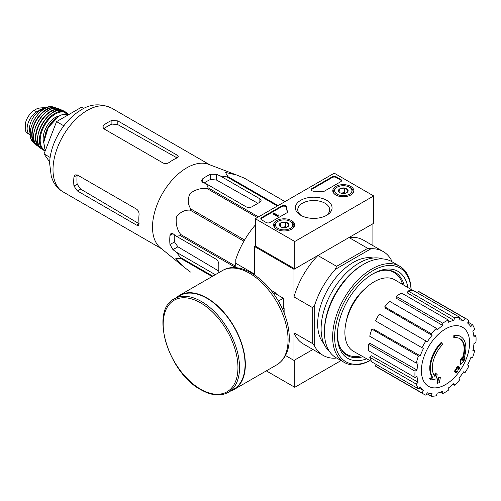 <?xml version="1.0" encoding="UTF-8"?>
<svg xmlns="http://www.w3.org/2000/svg" width="501" height="501" viewBox="0 0 501 501"><rect width="100%" height="100%" fill="white"/><g stroke="black" fill="none" stroke-linecap="round" stroke-linejoin="round"><path stroke-width="0.75" d="M183.648 266.776L160.389 247.82A48.403 27.95 -60 0 1 152.705 231.262A48.403 27.95 -60 0 1 170.54 181.907A48.403 27.95 -60 0 1 208.585 164.341L236.622 175.012L225.456 172.419L227.911 176.646A54.127 31.25 -60 0 0 226.991 176.891L220.29 175.951L216.457 174.329L210.539 174.279A52.091 30.073 120 0 0 202.642 178.832L201.421 180.742L202.642 182.301L206.481 183.923L208.103 187.794A54.127 31.25 -60 0 0 207.182 188.614C201.033 187.894 195.302 189.541 190.004 193.555C187.487 199.179 187.756 204.314 190.825 208.961A54.127 31.25 -60 0 0 190.148 210.132C184.656 209.787 180.078 212.098 176.421 217.065C175.544 223.634 176.972 229.439 180.704 234.474A54.127 31.25 -60 0 0 180.46 235.677L176.296 236.203L172.97 233.698L171.004 233.416L169.971 235.432A52.091 30.073 120 0 0 169.971 244.544L172.97 249.642L176.296 252.153L180.46 257.489A54.127 31.25 -60 0 0 180.704 258.41L175.813 258.384L183.648 266.776L190.148 271.843A54.127 31.25 -60 0 0 190.486 272.043L190.148 271.843M284.975 201.609L244.269 178.105L236.622 175.012M244.269 178.105A54.127 31.25 -60 0 1 244.607 178.293L284.981 201.602M218.824 272.657L218.824 264.177A4.183 2.417 -120 0 0 215.862 259.048L176.296 236.203M176.296 252.153L215.317 274.68M218.824 271.079L177.905 246.799L174.48 241.939A45.754 26.415 120 0 1 174.329 234.719M234.606 267.697L234.606 266.939A54.127 31.25 -60 0 1 234.85 265.73L235.789 263.319M277.391 205.986L226.991 176.891M278.061 205.598L227.911 176.646M258.497 216.895L208.103 187.794M257.332 217.566L207.182 188.614M212.105 276.533L180.704 258.41M212.775 276.145L180.46 257.489M234.606 266.939L180.46 235.677M234.85 265.73L180.704 234.474M243.931 241.181L190.148 210.132M244.607 240.01L190.825 208.961M206.481 183.923L246.047 206.769A4.183 2.417 0 0 0 251.965 206.769L259.856 202.216A4.183 2.417 0 0 0 261.084 200.506A4.183 2.417 0 0 0 259.856 198.797L220.29 175.951M204.208 182.965A45.754 26.415 120 0 1 210.539 179.49L216.457 180.022L257.94 203.318M454.344 337.724L453.756 337.38A97.645 71.656 -100.2 0 0 453.868 335.125L454.457 335.47A25.113 14.498 -60 0 1 460.663 336.534A25.113 14.498 -60 0 1 463.099 360.614A96.167 64.322 -9.5 0 0 465.022 358.372A93.681 75.438 103.8 0 1 463.769 361.277A95.747 64.04 170.5 0 1 460.72 364.596A96.574 45.228 -128 0 0 460.72 361.102A95.572 76.966 -76.2 0 0 461.953 358.253A96.217 45.059 52 0 1 462.041 360.933A22.877 13.208 -60 0 0 459.943 338.701A22.877 13.208 -60 0 0 454.344 337.724A97.645 71.656 -100.2 0 0 454.457 335.47M453.868 335.125A25.113 14.498 -60 0 1 460.068 336.196L460.663 336.534M459.649 338.538A22.877 13.208 -60 0 1 461.997 359.23M460.72 364.596L460.131 364.258A96.574 45.228 -128 0 0 460.131 360.758A95.572 76.966 -76.2 0 0 461.365 357.908L461.953 358.253M460.131 360.758L460.72 361.102M463.82 358.766A96.167 64.322 -9.5 0 0 464.433 358.033L465.022 358.372M431.467 379.927L430.879 379.583A93.681 12.625 -144.5 0 0 429.514 378.186A96.167 45.04 8 0 0 432.526 377.579A25.113 14.498 -60 0 1 441.162 342.465L441.757 342.803A97.645 34.951 45.7 0 1 442.671 344.463A22.877 13.208 -60 0 0 434.974 376.558A96.217 64.353 -110.5 0 0 435.864 373.314A95.572 12.882 35.5 0 1 437.198 374.679A96.574 64.591 69.5 0 1 435.901 378.925A95.747 44.839 -172 0 1 431.467 379.927A93.681 12.625 -144.5 0 0 430.108 378.531A96.167 45.04 8 0 0 433.115 377.923A25.113 14.498 -60 0 1 441.757 342.803M432.526 377.579L433.115 377.923M429.514 378.186L430.108 378.531M434.473 375.907A96.217 64.353 -110.5 0 0 435.275 372.969L435.864 373.314M437.492 383.359L436.897 383.021A96.605 55.774 -120 0 0 437.968 377.942L438.563 378.286A96.154 55.517 0 0 0 440.36 377.497A96.906 55.949 60 0 1 439.289 382.576A94.658 54.647 180 0 1 437.492 383.359A96.605 55.774 -120 0 0 438.563 378.286M437.968 377.942A96.154 55.517 0 0 0 439.765 377.159L440.36 377.497M455.177 372.162L454.582 371.817A97.175 56.106 -120 0 0 454.927 370.189A95.704 55.254 0 0 0 456.411 369.112A96.906 55.949 -120 0 0 456.73 367.365L457.325 367.703A96.154 55.517 0 0 0 458.684 366.669A96.605 55.774 60 0 1 458.365 368.417A95.704 55.254 0 0 0 459.768 367.289A96.23 55.555 60 0 1 459.423 368.918A95.228 54.978 180 0 1 458.02 370.045A96.605 55.774 60 0 1 457.613 371.742A94.658 54.647 180 0 1 456.254 372.782A96.906 55.949 -120 0 0 456.661 371.078A95.228 54.978 180 0 1 455.177 372.162A97.175 56.106 -120 0 0 455.515 370.533A95.704 55.254 0 0 0 457.006 369.456A96.906 55.949 -120 0 0 457.325 367.703M456.73 367.365A96.154 55.517 0 0 0 458.096 366.325L458.684 366.669M456.411 369.112L457.006 369.456M454.927 370.189L455.515 370.533M455.854 371.673A96.906 55.949 -120 0 1 455.666 372.437L456.254 372.782M458.547 367.465A95.704 55.254 0 0 0 459.173 366.951L459.768 367.289M346.416 320.746A34.738 20.053 -60 0 1 364.753 288.983M373.69 195.947L294.776 241.507L255.316 218.73L334.23 173.171L373.69 195.947L373.69 223.283L294.776 268.843L255.316 246.066L254.527 246.523L293.987 269.3L317.878 255.51A59.982 34.632 120 0 0 293.987 296.886L293.987 269.3M335.307 358.202L336.121 357.733L335.307 358.202A59.982 34.632 120 0 1 323.176 355.416A59.982 34.632 120 0 1 314.697 346.31L314.697 305.053A59.982 34.632 120 0 1 335.307 269.363L336.616 266.325L317.878 255.51M336.616 266.325L367.747 248.352L349.009 237.537L372.901 223.74L372.901 245.596M255.316 225.024A59.982 34.632 120 0 0 235.789 259.493L235.789 263.288L254.527 274.11L254.527 246.523M285.507 355.522L293.987 360.419L312.912 349.491L294.776 359.962L294.776 387.298L341.049 360.582M276.27 293.799A13.571 7.834 60 0 1 277.379 294.795M283.334 305.109A13.571 7.834 60 0 1 283.641 306.568M314.697 346.31L312.724 343.655L312.724 307.708L293.987 296.886M235.789 267.759L235.789 263.288M293.987 360.419L293.987 332.833A59.982 34.632 120 0 0 303.449 344.03L323.176 355.416M312.724 343.655L293.987 332.833M323.809 343.486A50.219 28.995 -60 0 1 328.061 288.971A50.219 28.995 -60 0 1 373.139 258.034M391.638 261.572L391.638 260.633A59.982 34.632 120 0 0 383.159 251.521A59.982 34.632 120 0 0 371.034 248.734L335.307 269.363M367.747 248.352L371.034 248.734M383.159 251.521L363.432 240.136A59.982 34.632 120 0 0 349.009 237.537M312.724 307.708L314.697 305.053M361.34 355.76A47.288 27.305 -60 0 1 346.686 354.332A47.288 27.305 -60 0 1 340.26 347.619M384.95 270.214A47.288 27.305 -60 0 1 393.98 272.425A47.288 27.305 -60 0 1 402.541 284.399M346.686 354.332L344.713 353.192A47.288 27.305 -60 0 1 343.523 352.435M390.749 270.634A47.288 27.305 -60 0 1 392.007 271.285L393.98 272.425M347.913 354.971A47.651 27.511 -60 0 1 344.776 353.643M392.427 271.116A47.651 27.511 -60 0 1 395.145 273.17M445.495 384.599A34.074 19.671 -60 0 1 421.404 370.684A34.074 19.671 -60 0 1 445.495 328.95A34.074 19.671 -60 0 1 469.594 342.866A34.074 19.671 -60 0 1 445.495 384.599M442.734 323.208L442.734 325.493L396.178 298.164L396.178 296.323L442.734 323.208A43.243 24.969 120 0 1 448.257 320.014L448.257 322.306A40.456 23.359 -60 0 1 453.843 320.364L407.432 292.985L408.039 290.931L454.601 317.809L453.843 320.364M436.396 328.324A43.243 24.969 120 0 0 431.292 333.71L384.73 306.831A43.243 24.969 120 0 1 389.834 301.439L436.396 328.324L437.154 329.996A40.456 23.359 -60 0 1 442.734 325.493M431.292 333.71L432.05 335.382L385.344 308.178L384.73 306.831M425.919 340.962A43.243 24.969 120 0 0 422.011 347.725L375.449 320.847A43.243 24.969 120 0 1 379.357 314.077L427.315 341.77A40.456 23.359 -60 0 1 432.05 335.382M422.011 347.725L376.577 321.498M420.251 355.823L418.416 356.004L371.861 329.126L373.333 328.982L420.251 355.823A40.456 23.359 -60 0 1 423.414 348.533M418.416 356.004A43.243 24.969 120 0 0 416.306 363.119L418.135 362.937A40.456 23.359 -60 0 0 417.026 370.026L415.041 371.166A43.243 24.969 120 0 0 415.041 377.547L417.026 376.401A40.456 23.359 -60 0 0 418.135 382.207L416.306 384.142A43.243 24.969 120 0 0 418.416 388.814L420.251 386.878A40.456 23.359 -60 0 0 423.414 390.517L422.011 392.947A43.243 24.969 120 0 0 423.877 394.224A43.243 24.969 120 0 0 425.919 395.201L427.315 392.771A40.456 23.359 -60 0 0 432.05 393.692L431.292 396.241A43.243 24.969 120 0 0 436.396 395.74L437.154 393.185A40.456 23.359 -60 0 0 442.734 391.243L442.734 393.535A43.243 24.969 120 0 0 448.257 390.348L448.257 388.056A40.456 23.359 -60 0 0 453.843 383.553L454.601 385.225A43.243 24.969 120 0 0 459.705 379.839L458.941 378.167A40.456 23.359 -60 0 0 463.675 371.78L465.078 372.587A43.243 24.969 120 0 0 468.986 365.824L467.583 365.016A40.456 23.359 -60 0 0 470.746 357.727L472.575 357.545A43.243 24.969 120 0 0 474.691 350.431L472.856 350.612A40.456 23.359 -60 0 0 473.971 343.523L475.95 342.383A43.243 24.969 120 0 0 475.95 336.002L473.971 337.148A40.456 23.359 -60 0 0 472.856 331.343L474.691 329.407A43.243 24.969 120 0 0 472.575 324.736L470.746 326.671A40.456 23.359 -60 0 0 467.583 323.032L468.986 320.602A43.243 24.969 120 0 0 467.12 319.325A43.243 24.969 120 0 0 465.078 318.348L463.675 320.778L459.417 318.26M408.039 290.931A43.243 24.969 120 0 1 413.143 290.423L459.705 317.308L458.941 319.857A40.456 23.359 -60 0 1 463.675 320.778M459.705 317.308A43.243 24.969 120 0 0 454.601 317.809M371.642 361.572L353.556 351.37A41.289 23.841 -60 0 1 353.437 303.625A41.289 23.841 -60 0 1 394.844 279.852L412.724 290.417M419.105 388.087L423.414 390.517M416.306 384.142L369.744 357.257L371.216 355.704L418.135 382.207M415.041 371.166L368.485 344.287L370.076 343.367L417.026 370.026M368.485 344.287A43.243 24.969 120 0 0 368.485 350.669L415.041 377.547M371.861 329.126A43.243 24.969 120 0 0 369.744 336.24L416.306 363.119M396.178 296.323A43.243 24.969 120 0 1 401.702 293.135L448.257 320.014M467.12 319.325L420.558 292.446A43.243 24.969 120 0 0 418.517 291.469L465.078 318.348M418.517 291.469L417.627 293.016M468.091 322.149L472.575 324.736M473.652 334.674L475.95 336.002M473.101 349.51L474.691 350.431M453.01 384.311L454.601 385.225M440.435 392.208L442.734 393.535M426.808 393.654L431.292 396.241M376.345 364.521L375.449 366.062L422.011 392.947M375.449 366.062A43.243 24.969 120 0 0 377.316 367.346L423.877 394.224M369.744 357.257A43.243 24.969 120 0 0 371.861 361.929L418.416 388.814M83.899 108.479L81.613 107.164L56.557 121.63L44.032 153.926L49.668 161.948M44.032 153.926L50.144 157.452M56.557 121.63L63.821 125.826M163.188 163.05L104.008 128.876L102.78 126.978L104.008 124.912A48.403 27.95 120 0 1 111.898 120.359L117.816 120.904L176.997 155.078L178.224 156.594L176.997 157.94A48.403 27.95 -60 0 0 169.106 162.499C167.146 163.727 165.173 163.908 163.188 163.05M104.008 124.912L104.008 128.632A43.888 25.338 120 0 1 111.898 124.073L117.816 124.636L176.997 157.865L176.997 155.078M73.954 176.966L77.167 175.112A43.888 25.338 120 0 0 77.167 184.224L80.617 189.065L138.99 223.703L136.566 225.099L138.495 225.406L139.053 223.665A48.403 27.95 -60 0 1 139.053 214.553C139.134 212.242 138.307 210.445 136.566 209.155L77.386 174.987L75.125 174.874L73.954 176.966A48.403 27.95 120 0 0 73.954 186.078L77.386 190.931L80.617 189.065M136.566 225.099L77.386 190.931M284.123 313.112L284.123 308.253L283.334 308.71L283.334 298.233L274.26 292.991L275.049 292.534L270.841 290.104M278.331 301.12L283.334 298.233M284.123 308.253A20.647 11.918 -120 0 0 283.334 305.641M276.915 294.525A20.647 11.918 -120 0 0 275.049 292.534M228.356 392.308L233.879 389.12A53.983 31.168 -120 0 0 233.879 326.784A53.983 31.168 -120 0 0 179.897 295.615L174.373 298.803C149.505 310.626 168.267 372.794 200.807 389.69C211.341 395.64 220.528 396.51 228.356 392.308A53.983 31.168 -120 0 0 228.356 329.971A53.983 31.168 -120 0 0 174.373 298.803M230.51 391.062A54.402 31.413 -120 0 0 234.086 389.484A54.402 31.413 -120 0 0 234.086 326.665A54.402 31.413 -120 0 0 179.684 295.252A54.402 31.413 -120 0 0 176.527 297.556M266.319 370.872L294.776 387.298M350.744 186.416A10.515 6.075 180 0 1 353.825 190.787A10.515 6.075 180 0 1 343.304 196.78A10.515 6.075 180 0 1 332.789 190.787A10.515 6.075 180 0 1 339.221 185.113A10.515 6.075 180 0 1 350.744 186.416M291.557 220.584A10.515 6.075 180 0 1 294.638 224.955A10.515 6.075 180 0 1 284.123 230.955A10.515 6.075 180 0 1 273.602 224.955A10.515 6.075 180 0 1 280.034 219.281A10.515 6.075 180 0 1 291.557 220.584M326.69 200.3A18.355 10.596 180 0 1 326.69 215.286A18.355 10.596 180 0 1 300.738 215.286A18.355 10.596 180 0 1 300.738 200.3A18.355 10.596 180 0 1 326.69 200.3M270.114 222.488A2.793 1.609 180 0 1 266.169 222.488L261.635 219.87A2.793 1.609 180 0 1 260.814 218.73A2.793 1.609 180 0 1 261.635 217.591L281.844 205.917A2.793 1.609 180 0 1 284.887 205.573A2.793 1.609 180 0 1 286.61 207.057A2.793 1.609 180 0 1 286.61 207.082A27.899 16.107 180 0 0 286.603 207.339A27.899 16.107 180 0 0 287.48 211.347A2.793 1.609 180 0 1 287.568 211.741A2.793 1.609 180 0 1 286.747 212.881L270.114 222.488M324.103 191.313A2.793 1.609 180 0 1 321.442 191.739A27.899 16.107 180 0 0 314.064 191.232A2.793 1.609 180 0 1 311.227 189.622A2.793 1.609 180 0 1 312.048 188.482L332.257 176.815A2.793 1.609 180 0 1 336.202 176.815L340.743 179.433A2.793 1.609 180 0 1 341.557 180.573A2.793 1.609 180 0 1 340.743 181.713L324.103 191.313M255.316 246.066L255.316 218.73M294.776 268.843L294.776 241.507M301.64 215.774A15.963 9.218 180 0 1 297.751 209.744A15.963 9.218 180 0 1 307.601 201.227A15.963 9.218 180 0 1 325.005 203.224A15.963 9.218 180 0 1 329.677 209.744A15.963 9.218 180 0 1 325.788 215.774M260.877 219.069A2.793 1.609 180 0 1 261.635 218.273L281.844 206.606A2.793 1.609 180 0 1 284.818 206.237A2.793 1.609 180 0 1 286.603 207.658M287.505 212.086A2.793 1.609 180 0 0 287.48 212.029A27.899 16.107 180 0 1 286.603 208.021L286.603 207.339M278.205 215.543L278.205 216.225L277.61 216.564L278.299 214.91L277.435 215.098L273.665 212.919L273.076 213.263L277.61 215.881M278.299 214.91L278.205 215.655M277.61 216.564L273.076 213.946L273.076 213.263M311.29 189.967A2.793 1.609 180 0 1 312.048 189.165L332.257 177.498A2.793 1.609 180 0 1 336.202 177.498L340.743 180.116A2.793 1.609 180 0 1 341.494 180.917M279.452 225.6A4.835 2.787 180 0 1 280.704 222.907A4.835 2.787 180 0 1 285.37 222.187A4.835 2.787 180 0 1 288.789 224.16L287.536 226.853A4.835 2.787 180 0 1 282.871 227.573A4.835 2.787 180 0 1 280.704 226.853A4.835 2.787 180 0 1 279.452 225.6L280.704 222.907L285.37 222.187L288.789 224.16A4.835 2.787 180 0 1 287.536 226.853M291.025 221.805L290.236 221.348A8.649 4.991 180 0 1 290.236 228.412A8.649 4.991 180 0 1 278.005 228.412A8.649 4.991 180 0 1 278.005 221.348A8.649 4.991 180 0 1 290.236 221.348L291.025 221.805A9.763 5.636 180 0 1 293.887 225.788A9.763 5.636 180 0 1 293.01 228.13M275.237 228.13A9.763 5.636 180 0 1 274.354 225.788A9.763 5.636 180 0 1 277.216 221.805L278.005 221.348M281.95 227.373A4.183 2.417 180 0 1 283.04 227.103L281.731 227.304M286.409 227.335L285.37 226.74L283.04 227.103A4.183 2.417 180 0 1 286.296 227.373M285.37 226.74L285.37 222.187M280.704 226.809L280.704 222.907M338.638 191.432A4.835 2.787 180 0 1 339.891 188.739A4.835 2.787 180 0 1 344.556 188.013A4.835 2.787 180 0 1 347.976 189.985L346.723 192.685A4.835 2.787 180 0 1 342.058 193.405A4.835 2.787 180 0 1 339.891 192.685A4.835 2.787 180 0 1 338.638 191.432L339.891 188.739L344.556 188.013L347.976 189.985A4.835 2.787 180 0 1 346.723 192.685M350.212 187.637L349.422 187.18A8.649 4.991 180 0 1 349.422 194.238A8.649 4.991 180 0 1 337.192 194.238A8.649 4.991 180 0 1 337.192 187.18A8.649 4.991 180 0 1 349.422 187.18L350.212 187.637A9.763 5.636 180 0 1 353.073 191.62A9.763 5.636 180 0 1 352.19 193.956M334.417 193.956A9.763 5.636 180 0 1 333.541 191.62A9.763 5.636 180 0 1 336.403 187.637L337.192 187.18M341.131 193.204A4.183 2.417 180 0 1 342.221 192.935L340.912 193.135M345.59 193.167L344.556 192.572L342.221 192.935A4.183 2.417 180 0 1 345.477 193.204M344.556 192.572L344.556 188.013M339.891 192.641L339.891 188.739M369.957 360.62A54.127 31.25 -60 0 1 334.637 335.814A54.127 31.25 -60 0 1 371.917 271.248A54.127 31.25 -60 0 1 411.058 289.434M366.732 358.804A50.219 28.995 -60 0 1 337.386 335.363A50.219 28.995 -60 0 1 372.894 273.859A50.219 28.995 -60 0 1 407.87 287.549M370.026 360.657A55.517 32.058 -60 0 1 344.149 362.373A55.517 32.058 -60 0 1 344.149 298.264A55.517 32.058 -60 0 1 399.673 266.206A55.517 32.058 -60 0 1 411.127 289.472M344.149 362.373L335.964 357.645A55.517 32.058 -60 0 1 324.466 332.232A55.517 32.058 -60 0 1 363.726 264.234A55.517 32.058 -60 0 1 391.481 261.484L399.673 266.206M324.466 332.232L324.466 330.748A53.707 31.006 -60 0 1 362.442 264.973L363.726 264.234M329.382 351.358A53.707 31.006 -60 0 1 332.232 291.382A53.707 31.006 -60 0 1 382.745 258.929M362.993 356.693A47.952 27.687 -60 0 1 347.318 355.466A47.952 27.687 -60 0 1 337.398 334.424M372.086 274.335A47.952 27.687 -60 0 1 395.27 272.406A47.952 27.687 -60 0 1 404.169 285.363M30.21 135.007A13.671 7.891 -60 0 1 29.947 134.863L26.215 132.302L25.219 130.078L25.482 122.839L26.215 120.509C28.112 115.969 30.761 112.581 34.162 110.352L38.007 108.128L45.059 107.59L45.804 108.009M29.947 134.863A13.671 7.891 -60 0 1 27.849 123.91A13.671 7.891 -60 0 1 36.78 111.867L40.631 109.644A13.671 7.891 -60 0 1 45.159 108.329M30.148 133.16A15.343 8.861 -60 0 1 32.609 118.399A15.343 8.861 -60 0 1 44.163 108.886M172.97 249.642L177.905 246.799M259.856 202.216L259.856 198.797M216.457 180.022L216.457 174.329M63.032 191.858A48.403 27.95 -60 0 1 63.032 135.959A48.403 27.95 -60 0 1 111.441 108.016C100.112 103.068 89.654 103.939 80.06 110.621C63.157 121.01 50.113 144.069 49.612 163.157L51.321 176.759L53.275 181.481C55.555 185.89 58.805 189.353 63.032 191.858L161.403 248.653M169.971 244.544L174.48 241.939M169.971 235.432L172.97 233.698M210.539 179.49L210.539 174.279M202.642 182.301L202.642 178.832M117.816 124.636L117.816 120.904M111.898 124.073L111.898 120.359M73.954 186.078L77.167 184.224M200.575 389.177A52.868 30.523 -120 0 0 232.952 343.122A52.868 30.523 -120 0 0 168.198 305.735A52.868 30.523 -120 0 0 200.575 389.177M234.086 389.484L276.803 364.822A54.402 31.413 -120 0 0 276.803 302.003A54.402 31.413 -120 0 0 222.394 270.59L179.684 295.252M261.635 218.273L261.635 217.591M281.844 206.606L281.844 205.917M287.48 212.029L287.48 211.347M278.005 215.424L278.005 215.086M340.743 180.116L340.743 179.433M336.202 177.498L336.202 176.815M332.257 177.498L332.257 176.815M312.048 189.165L312.048 188.482M34.162 110.352L36.78 111.867M38.007 108.128L40.631 109.644M45.553 149.987A22.038 12.725 -60 0 1 49.762 125.532A22.038 12.725 -60 0 1 69.301 114.272L63.038 114.253L58.905 116.107L48.234 127.555L43.775 142.209L44.752 148.453L45.535 150.043M45.366 133.855A16.182 9.344 -60 0 1 52.38 121.712M43.769 142.697A17.297 9.989 -60 0 1 46.725 126.546A17.297 9.989 -60 0 1 59.237 115.913M45.353 150.507A21.48 12.4 -60 0 1 44.94 124.824A21.48 12.4 -60 0 1 67.328 113.815M45.178 150.964L43.894 150.363A22.038 12.725 -60 0 1 43.956 124.949A22.038 12.725 -60 0 1 65.932 112.186L63.834 111.065A21.975 12.688 -60 0 0 42.209 123.941A21.975 12.688 -60 0 0 41.871 149.104L41.871 149.104C27.718 141.576 50.238 102.573 63.834 111.065M37.681 138.307A21.693 12.525 -60 0 1 52.386 112.831M40.086 147.494A21.462 12.393 -60 0 1 40.305 122.839A21.462 12.393 -60 0 1 61.548 110.326M62.331 110.496L58.492 108.711A21.424 12.368 -60 0 0 38.126 121.58A21.424 12.368 -60 0 0 37.162 145.653L40.625 148.089A21.743 12.55 -60 0 1 39.26 147.288A21.743 12.55 -60 0 1 39.948 122.632A21.743 12.55 -60 0 1 60.953 109.713A21.743 12.55 -60 0 1 62.324 110.489M33.88 133.617A21.148 12.212 -60 0 1 46.424 111.892M35.496 143.774A20.616 11.905 -60 0 1 36.385 120.578A20.616 11.905 -60 0 1 56.031 108.21M36.009 144.482A20.892 12.062 -60 0 1 34.751 143.549A20.892 12.062 -60 0 1 36.016 120.365A20.892 12.062 -60 0 1 55.461 107.671A20.892 12.062 -60 0 1 56.901 108.297M36.016 144.495L32.972 141.833A20.366 11.761 -60 0 1 34.45 119.463A20.366 11.761 -60 0 1 53.087 106.995L56.914 108.297M209.813 164.81L111.441 108.016M276.803 364.822C284.9 359.674 289.058 351.095 289.284 339.089C289.378 331.837 288.044 324.228 285.282 316.25C274.855 284.53 242.208 258.447 222.394 270.59M274.354 225.788L274.354 227.135M293.887 225.788L293.887 227.135M333.541 191.62L333.541 192.966M353.073 191.62L353.073 192.966M68.042 113.921L65.932 112.186M43.894 150.363L41.871 149.104M37.162 145.653C24.987 137.474 45.322 102.26 58.492 108.711M32.972 141.833C22.846 133.222 40.568 102.523 53.087 106.995M25.482 122.839L25.219 130.078"/></g></svg>
